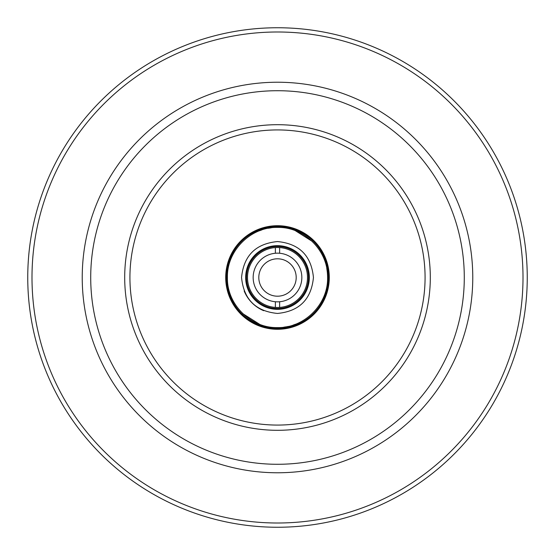 <?xml version="1.0" encoding="UTF-8"?>
<svg xmlns="http://www.w3.org/2000/svg" width="555" height="555" viewBox="0 0 555 555"><rect width="100%" height="100%" fill="white"/><g stroke="black" fill="none" stroke-linecap="round" stroke-linejoin="round"><path stroke-width="0.83" d="M246.51 277.5A30.99 30.99 0 0 0 277.5 308.49A30.99 30.99 0 0 0 308.49 277.5A30.99 30.99 0 0 0 277.5 246.51A30.99 30.99 0 0 0 246.51 277.5M309.336 277.5A31.836 31.836 0 0 0 277.5 245.664A31.836 31.836 0 0 0 245.664 277.5A31.836 31.836 0 0 0 277.5 309.336A31.836 31.836 0 0 0 309.336 277.5M287.275 326.631A50.089 50.089 0 0 0 288.329 326.409M327.589 277.5C328.282 250.735 304.265 226.718 277.5 227.411C250.735 226.718 226.718 250.735 227.411 277.5C226.718 304.265 250.735 328.282 277.5 327.589C304.265 328.282 328.282 304.265 327.589 277.5A50.089 50.089 0 0 0 326.77 268.453M226.558 277.5A50.942 50.942 0 0 0 277.5 328.442A50.942 50.942 0 0 0 328.442 277.5A50.942 50.942 0 0 0 277.5 226.558A50.942 50.942 0 0 0 226.558 277.5M313.443 277.5L313.443 277.5C311.313 255.668 299.339 243.687 277.5 241.557C255.668 243.687 243.687 255.668 241.557 277.5L241.557 277.5C243.687 299.332 255.661 311.313 277.5 313.443C299.332 311.313 311.313 299.332 313.443 277.5M244.172 290.959A35.943 35.943 0 0 0 263.743 310.703M259.442 230.776L261.717 229.957M268.315 228.258L271.201 227.807M295.385 230.713L312.125 241.307M295.558 324.224L293.283 325.043M286.685 326.742L283.799 327.193M259.615 324.286L242.875 313.693M296.197 277.5A18.697 18.697 0 0 0 277.5 258.803A18.697 18.697 0 0 0 258.803 277.5A18.697 18.697 0 0 0 277.5 296.197A18.697 18.697 0 0 0 296.197 277.5M277.5 301.837A24.337 24.337 0 0 1 253.163 277.5A24.337 24.337 0 0 1 279.623 253.253A24.337 24.337 0 0 1 301.837 277.5A24.337 24.337 0 0 1 277.5 301.837M275.377 253.253L275.377 247.579A29.998 29.998 0 0 0 247.502 277.5A29.998 29.998 0 0 0 279.623 307.421A29.998 29.998 0 0 0 307.498 277.5A29.998 29.998 0 0 0 279.623 247.579L279.623 253.253M275.377 307.421L275.377 301.747M279.623 301.747L279.623 307.421M279.623 247.579A29.998 29.998 0 0 0 275.377 247.579M277.5 329.288A51.788 51.788 0 0 0 329.288 277.5A51.788 51.788 0 0 0 277.5 225.712A51.788 51.788 0 0 0 225.712 277.5A51.788 51.788 0 0 0 277.5 329.288M277.5 329.15A51.65 51.65 0 0 0 329.15 277.5A51.65 51.65 0 0 0 277.5 225.85A51.65 51.65 0 0 0 225.85 277.5A51.65 51.65 0 0 0 277.5 329.15M277.5 328.442A50.942 50.942 0 0 0 328.442 277.5A50.942 50.942 0 0 0 277.5 226.558M277.5 527.25A249.75 249.75 0 0 0 527.25 277.5A249.75 249.75 0 0 0 277.5 27.75A249.75 249.75 0 0 0 27.75 277.5A249.75 249.75 0 0 0 277.5 527.25M277.5 523.004A245.504 245.504 0 0 0 523.004 277.5A245.504 245.504 0 0 0 277.5 31.996A245.504 245.504 0 0 0 31.996 277.5A245.504 245.504 0 0 0 277.5 523.004M277.5 464.285A186.785 186.785 0 0 0 464.285 277.5A186.785 186.785 0 0 0 277.5 90.715A186.785 186.785 0 0 0 90.715 277.5A186.785 186.785 0 0 0 277.5 464.285M277.5 425.075A147.575 147.575 0 0 0 425.075 277.5A147.575 147.575 0 0 0 277.5 129.925A147.575 147.575 0 0 0 129.925 277.5A147.575 147.575 0 0 0 277.5 425.075M277.5 82.23A195.27 195.27 0 0 0 82.23 277.5A195.27 195.27 0 0 0 277.5 472.77A195.27 195.27 0 0 0 472.77 277.5A195.27 195.27 0 0 0 277.5 82.23M277.5 124.695A152.805 152.805 0 0 0 124.695 277.5A152.805 152.805 0 0 0 277.5 430.305A152.805 152.805 0 0 0 430.305 277.5A152.805 152.805 0 0 0 277.5 124.695"/></g></svg>
